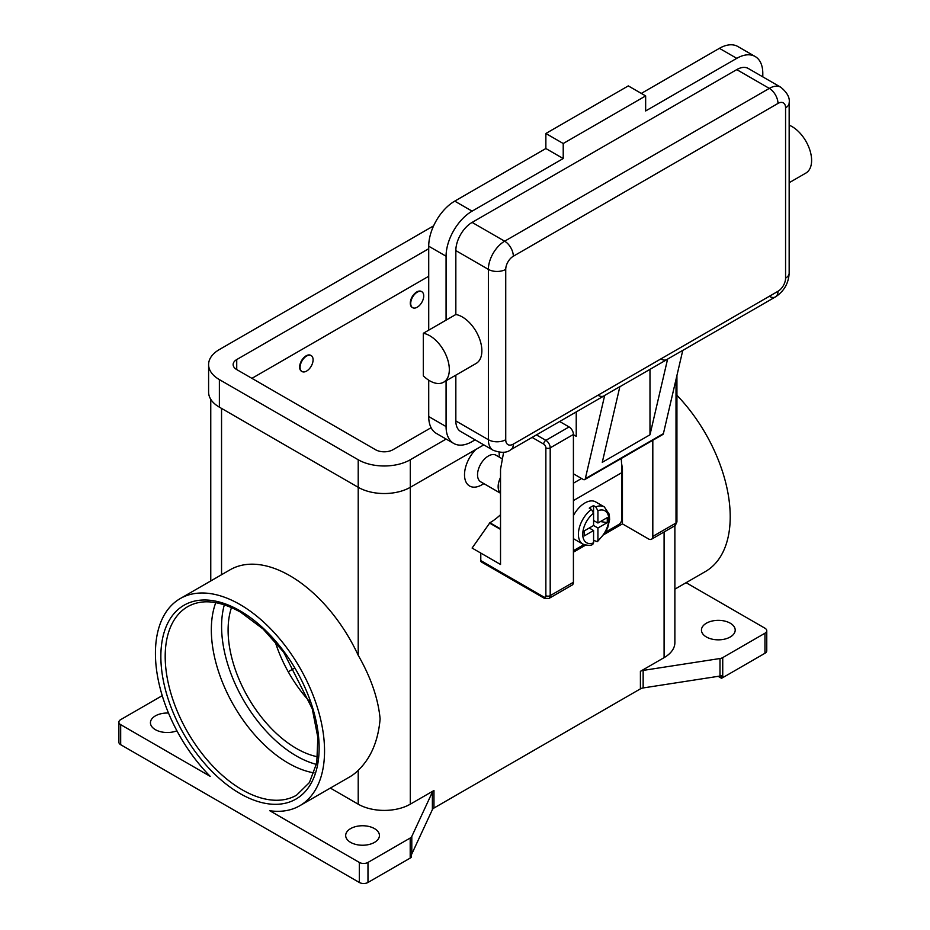 <?xml version="1.0" encoding="UTF-8"?>
<svg xmlns="http://www.w3.org/2000/svg" width="930" height="930" viewBox="0 0 930 930"><rect width="100%" height="100%" fill="white"/><g stroke="black" fill="none" stroke-linecap="round" stroke-linejoin="round"><path stroke-width="1.4" d="M589.248 528.019L593.584 530.519L584.238 535.924L584.238 530.914L593.584 525.508L593.584 513.197L591.422 509.408A21.471 12.404 120 0 0 579.181 528.298A21.471 12.404 120 0 0 582.854 544.108L574.17 539.098A21.471 12.404 -60 0 1 573.415 538.598M573.415 515.685A21.471 12.404 -60 0 1 584.912 502.967A21.471 12.404 -60 0 1 595.653 501.898L604.326 506.908A21.471 12.404 120 0 0 595.758 506.908L597.932 510.686L597.932 523.009L607.278 517.615L607.278 522.614L597.932 528.019L593.584 525.508M591.422 509.408L589.248 508.152A21.471 12.404 -60 0 1 591.422 506.722A21.471 12.404 -60 0 1 593.584 505.653L595.758 506.908M621.24 458.502A185.605 107.159 -120 0 1 621.786 472.661L621.786 519.254A4.29 2.476 -60 0 1 620.903 522.242A4.29 2.476 -60 0 1 618.752 524.508L605.593 532.111M544.329 598.304L548.933 598.455L572.148 585.051A6.138 3.546 -120 0 0 573.415 582.25L573.415 434.461L550.2 447.853A3.069 1.767 180 0 1 548.037 448.376A3.069 1.767 180 0 1 545.864 447.853L545.864 595.653A3.069 1.767 60 0 1 543.69 596.897A3.069 1.767 -60 0 0 544.329 598.304L481.415 561.987A3.069 1.767 120 0 0 482.949 561.836M543.69 596.897L480.787 560.581A3.069 1.767 120 0 0 481.415 561.987M676.017 379.394L676.017 523.009A3.069 1.767 0 0 0 676.924 521.753L676.924 375.534M436.31 340.81A27.609 15.938 60 0 1 443.61 382.218A27.609 15.938 60 0 1 423.301 375.801L423.301 333.289A27.609 15.938 60 0 1 436.31 340.81M777.98 103.428A12.276 7.08 -120 0 0 775.434 94.883A12.276 7.08 -120 0 0 769.308 88.397L504.641 241.196A12.276 7.08 60 0 1 510.779 247.682A12.276 7.08 60 0 1 513.325 256.227L777.98 103.428A10.742 6.196 -60 0 1 785.571 107.81A12.276 7.08 0 0 0 789.163 102.8C790.035 97.79 787.245 92.605 780.805 87.257L748.266 68.471A23.006 13.287 120 0 0 736.758 69.611L472.103 222.41A23.006 13.287 120 0 0 455.84 250.589L455.84 314.503A27.609 15.938 60 0 1 468.848 322.024A27.609 15.938 60 0 1 476.148 363.432L443.61 382.218M789.163 125.178A27.609 15.938 60 0 1 798.591 131.653A27.609 15.938 60 0 1 805.892 173.061L789.163 182.71M649.989 369.35L649.989 434.775L602.268 462.326L619.868 386.648L604.686 395.413A12.276 7.08 60 0 1 604.058 395.866L510.779 449.713A12.276 7.08 -120 0 0 513.325 444.098A10.742 6.196 -60 0 1 505.734 439.716L505.734 269.386A10.742 6.196 -60 0 1 513.325 256.227M472.103 222.41L504.641 241.196A23.006 13.287 120 0 0 488.378 269.386L488.378 439.716A23.006 13.287 120 0 0 493.144 450.248C500.991 453.154 506.873 452.98 510.779 449.713L604.058 395.866A12.276 7.08 60 0 1 597.932 395.25M604.686 395.413L585.307 478.718A3.069 1.767 60 0 1 584.726 479.578L662.823 434.496A3.069 1.767 -120 0 0 663.404 433.636L682.783 350.331L667.601 359.096A12.276 7.08 60 0 1 666.973 359.538L619.845 386.752L666.973 359.538A12.276 7.08 60 0 1 660.835 358.934M785.571 107.81L785.571 278.151A10.742 6.196 -60 0 1 777.98 291.299A12.276 7.08 60 0 1 775.434 296.914L682.76 350.424L775.434 296.914A12.276 7.08 60 0 1 769.308 296.31M789.163 102.8L789.163 273.141A12.276 7.08 0 0 1 785.571 278.151M500.526 477.474A15.345 8.858 120 0 0 500.526 493.144M500.526 484.193A13.811 7.975 120 0 0 500.526 488.924M502.409 458.92L496.05 455.235A15.345 8.858 120 0 0 488.378 456.002A15.345 8.858 120 0 0 478.357 469.522A15.345 8.858 120 0 0 480.705 481.81L500.526 493.249M481.868 484.809L483.879 483.647L481.868 484.809A24.54 14.171 -60 0 1 464.791 478.171A24.54 14.171 -60 0 1 475.823 449.469M306.586 371.082A9.207 5.313 120 0 0 312.596 362.979A9.207 5.313 120 0 0 311.19 355.597A9.207 5.313 120 0 0 306.586 356.05A9.207 5.313 120 0 0 300.576 364.165A9.207 5.313 120 0 0 301.983 371.535A9.207 5.313 120 0 0 306.586 371.082M301.773 371.407A9.207 5.313 -60 0 1 301.553 371.291A9.207 5.313 -60 0 1 300.134 363.909A9.207 5.313 -60 0 1 306.156 355.806A9.207 5.313 -60 0 1 310.76 355.353A9.207 5.313 -60 0 1 310.969 355.481M417.221 292.183A9.207 5.313 -60 0 1 421.825 291.729A9.207 5.313 -60 0 1 423.231 299.1A9.207 5.313 -60 0 1 417.221 307.214A9.207 5.313 -60 0 1 412.618 307.667A9.207 5.313 -60 0 1 411.211 300.285A9.207 5.313 -60 0 1 417.221 292.183M412.409 307.528A9.207 5.313 -60 0 1 412.188 307.412A9.207 5.313 -60 0 1 410.769 300.041A9.207 5.313 -60 0 1 416.791 291.927A9.207 5.313 -60 0 1 421.395 291.474A9.207 5.313 -60 0 1 421.604 291.602M314.073 772.888A108.845 62.845 60 0 1 288.3 763.146A108.845 62.845 60 0 1 211.331 629.831A108.845 62.845 60 0 1 215.772 602.64M275.094 641.467A96.581 55.754 -120 0 0 310.108 702.104M231.5 607.546A96.581 55.754 -120 0 0 296.391 748.452A96.581 55.754 -120 0 0 317.676 756.811M120.679 724.656L210.192 776.341A119.586 69.041 60 0 1 155.426 653.337A119.586 69.041 60 0 1 180.199 598.595A119.586 69.041 60 0 1 272.351 630.633A119.586 69.041 60 0 1 324.547 750.975A119.586 69.041 60 0 1 299.786 805.729A119.586 69.041 60 0 1 269.781 810.739L359.305 862.424L359.305 882.465L120.679 744.698L120.679 724.656A6.138 3.546 180 0 1 118.877 722.145A6.138 3.546 180 0 1 120.679 719.646L162.239 695.652M180.199 598.595L230.094 569.788A119.586 69.041 60 0 1 358.213 655.29C370.907 677.459 378.208 698.663 380.114 718.89C378.208 740.943 370.907 758.078 358.213 770.319A119.586 69.041 60 0 1 349.68 776.922L299.786 805.729M676.924 395.285A119.586 69.041 60 0 1 730.213 516.766A119.586 69.041 60 0 1 705.44 571.52L674.878 589.167M640.41 671.321L640.41 688.863A6.138 3.546 180 0 1 641.677 688.293A6.138 3.546 180 0 1 643.153 687.944L643.153 670.402A6.138 3.546 0 0 0 641.677 670.763A6.138 3.546 0 0 0 640.41 671.321L664.09 657.65A36.816 21.251 0 0 0 674.878 642.618L674.878 525.741M410.2 838.046L410.2 858.088A6.138 3.546 0 0 0 411.176 857.355A6.138 3.546 0 0 0 411.211 857.321L411.211 854.821A6.138 3.546 0 0 0 411.792 853.996L432.38 809.635A6.138 3.546 180 0 1 432.996 808.775A6.138 3.546 180 0 1 433.961 808.042L433.961 790.512A6.138 3.546 0 0 0 432.996 791.244A6.138 3.546 0 0 0 432.38 792.093L411.792 836.454A6.138 3.546 180 0 1 411.176 837.314A6.138 3.546 180 0 1 410.2 838.046L367.978 862.424A6.138 3.546 180 0 1 363.642 863.459A6.138 3.546 180 0 1 359.305 862.424M722.738 677.644L722.738 657.603A6.138 3.546 180 0 1 721.471 658.161A6.138 3.546 180 0 1 719.994 658.521L719.994 676.052A6.138 3.546 0 0 0 721.424 675.715L721.424 678.226A6.138 3.546 0 0 0 721.471 678.202A6.138 3.546 0 0 0 722.738 677.644L764.96 653.267A6.138 3.546 0 0 0 766.762 650.756L766.762 630.726A6.138 3.546 180 0 1 764.96 633.225L764.96 653.267M686.096 582.68L764.96 628.215A6.138 3.546 180 0 1 766.762 630.726M359.305 882.465A6.138 3.546 0 0 0 363.642 883.5A6.138 3.546 0 0 0 367.978 882.465L367.978 862.424M120.679 744.698A6.138 3.546 0 0 1 118.877 742.187L118.877 722.145M730.259 623.205A16.868 9.742 180 0 1 735.2 630.098A16.868 9.742 180 0 1 724.784 639.096A16.868 9.742 180 0 1 706.393 636.98A16.868 9.742 180 0 1 701.452 630.098A16.868 9.742 180 0 1 711.869 621.089A16.868 9.742 180 0 1 730.259 623.205M176.921 730.782A16.868 9.742 180 0 1 155.38 729.666A16.868 9.742 180 0 1 150.439 722.773A16.868 9.742 180 0 1 168.504 713.054M374.488 828.607A16.868 9.742 180 0 1 379.428 835.5A16.868 9.742 180 0 1 369.012 844.498A16.868 9.742 180 0 1 350.622 842.382A16.868 9.742 180 0 1 345.681 835.5A16.868 9.742 180 0 1 356.097 826.491A16.868 9.742 180 0 1 374.488 828.607M330.336 788.082L358.213 804.183A36.816 21.251 0 0 0 410.281 804.183L433.961 790.512M719.994 676.052L643.153 687.944M640.41 688.863L433.961 808.042M410.2 858.088L367.978 882.465M721.424 678.226L718.158 676.342M643.153 670.402L719.994 658.521M499.073 452.259A24.54 14.171 -60 0 1 499.224 454.747L499.224 457.072M480.787 560.581L480.787 553.071L472.103 548.061L489.889 522.753A49.081 28.342 120 0 0 500.526 514.697M294.345 668.228L288.23 671.751M722.738 657.603L764.96 633.225M455.84 375.162L455.84 420.93A23.006 13.287 120 0 0 460.606 431.462L493.144 450.248M762.798 76.865L762.798 73.377A36.816 21.251 120 0 0 755.172 56.521A36.816 21.251 120 0 0 736.758 58.346L645.653 110.949L645.653 95.918L563.22 143.511L563.22 158.542L472.103 211.145A36.816 21.251 120 0 0 446.075 256.227L446.075 320.141L423.301 333.289M446.075 320.141L455.84 314.503M446.075 380.8L446.075 426.568A36.816 21.251 120 0 0 453.7 443.424A36.816 21.251 120 0 0 472.103 441.599L475.125 439.855M755.172 56.521L737.816 46.5A36.816 21.251 120 0 0 719.413 48.325L641.316 93.407M563.22 158.542L545.864 148.521L454.747 201.124A36.816 21.251 120 0 0 428.718 246.206L428.718 330.162M428.718 380.184L428.718 416.547A36.816 21.251 120 0 0 436.344 433.403L453.7 443.424M645.653 95.918L628.296 85.897L545.864 133.49L545.864 148.521M563.22 143.511L545.864 133.49M573.415 434.705L576.228 436.333L576.228 411.932M584.726 479.578A3.069 1.767 60 0 1 583.191 479.427L573.415 473.789M667.601 359.096L649.989 434.775M593.584 520.498L597.932 523.009M607.278 522.614L600.431 521.556M597.932 528.019L597.932 540.33L597.386 541.69L593.584 540.365M582.854 544.108C587.69 545.654 591.015 545.736 592.817 544.329L593.584 542.841L593.584 530.519M593.538 512.628L593.584 505.653M446.133 439.053L410.281 459.757A36.816 21.251 180 0 1 358.213 459.757L219.375 379.603A36.816 21.251 180 0 1 208.599 364.572A36.816 21.251 180 0 1 219.375 349.541L433.601 225.862M431.09 427.707L392.925 449.736A12.276 7.08 180 0 1 375.569 449.736L236.732 369.582A12.276 7.08 180 0 1 233.139 364.572A12.276 7.08 180 0 1 236.732 359.561L428.718 248.717M483.809 444.866L410.281 487.308A36.816 21.251 180 0 1 358.213 487.308L219.375 407.154A36.816 21.251 180 0 1 208.599 392.123L208.599 364.572M428.718 276.268L251.914 378.347M480.787 553.071L500.526 564.464L500.526 469.278L503.63 452.236M500.526 529.391L489.459 523.009M652.813 440.274L652.813 536.412A6.138 3.546 60 0 1 651.535 539.214A6.138 3.546 60 0 1 648.466 538.912L622.437 523.881L604.14 534.448M585.586 545.154L573.415 552.188M573.415 434.461A6.138 3.546 -120 0 0 569.079 426.94L559.651 421.499M621.531 463L622.437 468.778L622.437 523.881M573.415 550.688L583.9 544.631M621.752 469.173L622.437 468.778M224.339 604.802A105.776 61.078 -120 0 0 296.391 755.962A105.776 61.078 -120 0 0 316.479 764.39M548.933 598.455A6.138 3.546 -120 0 0 550.2 595.653A3.069 1.767 180 0 1 548.037 596.165A3.069 1.767 180 0 1 545.864 595.653M532.1 437.402L543.69 444.098A3.069 1.767 60 0 1 545.864 447.853M569.079 426.94L545.864 440.343A3.069 1.767 120 0 0 544.329 441.959A3.069 1.767 120 0 0 543.69 444.098M777.98 291.299L513.325 444.098M455.84 420.93L488.378 439.716A12.276 7.08 0 0 0 497.05 441.797A12.276 7.08 0 0 0 505.734 439.716M455.84 250.589L488.378 269.386A12.276 7.08 0 0 0 497.05 271.455A12.276 7.08 0 0 0 505.734 269.386M165.191 656.464A108.845 62.845 60 0 1 187.732 606.639C201.95 598.699 219.585 600.548 240.626 612.184L263.027 628.959L283.604 652.069L312.259 708.788L317.839 737.42L316.793 762.786L309.411 782.56L296.577 795.173A108.845 62.845 60 0 1 242.16 789.779A108.845 62.845 60 0 1 165.191 656.464M239.987 793.534A111.914 64.612 -120 0 0 319.13 747.848A111.914 64.612 -120 0 0 239.987 610.778A111.914 64.612 -120 0 0 160.855 656.464A111.914 64.612 -120 0 0 239.987 793.534M432.38 792.093L432.38 809.635M411.792 853.996L411.792 836.454M410.281 459.757L410.281 804.183M664.09 531.972L664.09 657.65M221.549 408.41L221.549 574.717M358.213 770.319L358.213 804.183M358.213 459.757L358.213 655.29M780.805 87.257A23.006 13.287 120 0 0 769.308 88.397L736.758 69.611M736.758 58.346L719.413 48.325M472.103 211.145L454.747 201.124M446.075 256.227L428.718 246.206M446.075 426.568L428.718 416.547M585.307 478.718L663.404 433.636M581.552 478.485L573.415 483.193M597.932 540.33A18.402 10.625 120 0 0 608.778 519.254A18.402 10.625 120 0 0 597.932 510.686M593.584 513.197A18.402 10.625 120 0 0 582.738 534.273A18.402 10.625 120 0 0 593.584 542.841M219.375 407.154L219.375 379.603M236.732 369.582L236.732 359.561M489.889 522.753L500.526 528.891M652.813 536.412L676.017 523.009A6.138 3.546 60 0 1 674.75 525.81L651.535 539.214M573.415 582.25L550.2 595.653L550.2 447.853A6.138 3.546 -120 0 0 545.864 440.343L536.436 434.903M621.786 472.661L573.415 500.584M210.761 580.948L210.761 399.307M775.434 296.914C784.002 291.299 788.582 283.371 789.163 273.141M597.386 541.69L605.384 532.472L607.778 527.473L609.615 519.556L609.313 514.36L604.326 506.908M676.924 521.753L674.75 525.81"/></g></svg>
